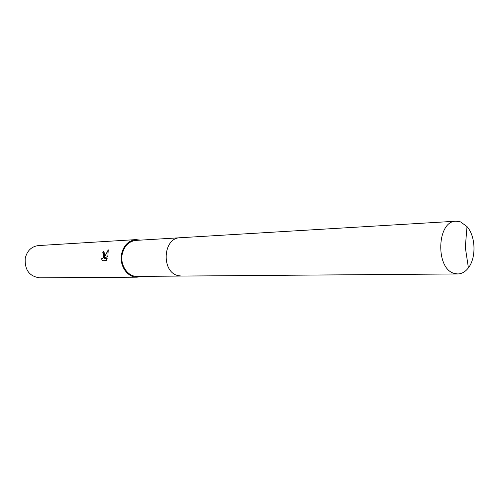 <?xml version="1.0" encoding="UTF-8"?>
<svg xmlns="http://www.w3.org/2000/svg" width="499" height="499" viewBox="0 0 499 499"><rect width="100%" height="100%" fill="white"/><g stroke="black" fill="none" stroke-linecap="round" stroke-linejoin="round"><path stroke-width="0.75" d="M179.964 237.755L135.928 240.399C128.661 241.36 124.058 246.094 122.13 254.602C120.022 265.443 127.962 276.814 137.144 276.402L181.262 276.066M104.734 255.114L104.31 257.459L108.258 249.818L107.846 256.162L104.029 258.719L107.173 258.607L106.231 260.621L102.37 260.74L101.528 258.738C102.744 258.775 103.461 257.578 103.692 255.157L103.299 253.261L102.675 252.993L103.293 251.172L103.861 251.265L104.734 255.114M140.387 240.131L135.859 239.614L38.454 245.57C31.493 246.469 27.083 250.716 25.224 258.326C24.576 269.853 29.347 276.352 39.54 277.818L137.131 277.182L141.61 276.365M135.859 239.614C128.28 240.624 123.49 245.564 121.475 254.434C119.28 265.749 127.551 277.606 137.131 277.182M103.037 253.055L103.555 253.324C104.297 256.155 103.711 257.983 101.79 258.806L101.759 258.8M101.484 258.719L102.576 260.734M103.817 251.247L102.944 253.024M108.345 250.136L104.31 257.459M107.148 258.688L104.029 258.719M460.533 221.88L455.999 221.2C436.8 220.776 435.184 268.917 454.327 273.421L457.783 273.951C461.831 273.832 465.374 271.793 468.399 267.826C476.414 257.677 475.684 236.177 467.008 226.596L460.533 221.88M455.999 221.2L180.251 237.736C162.718 237.68 160.959 272.442 178.393 275.685L181.549 276.066L457.783 273.951M468.399 267.826L465.305 247.292L467.008 226.596"/></g></svg>
